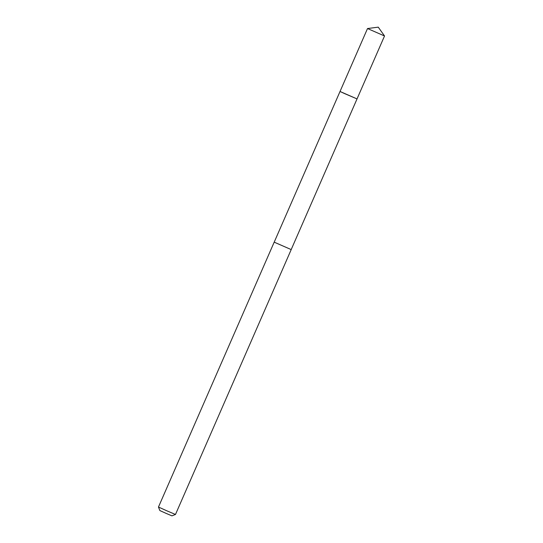 <?xml version="1.0" encoding="UTF-8"?>
<svg xmlns="http://www.w3.org/2000/svg" width="543" height="543" viewBox="0 0 543 543"><rect width="100%" height="100%" fill="white"/><g stroke="black" fill="none" stroke-linecap="round" stroke-linejoin="round"><path stroke-width="0.81" d="M344.859 93.708L357.029 98.914L340.027 91.482L357.029 98.914L384.532 35.981L367.516 28.541L340.027 91.482L344.859 93.708M274.208 242.158L291.204 249.59L274.201 242.164L340.027 91.482M291.204 249.59L175.484 514.465L166.932 510.854L158.468 507.033L274.188 242.158M175.484 514.465L171.955 515.85L165.873 513.278L159.852 510.563L158.468 507.033M384.532 35.974L378.254 27.15L367.523 28.541M291.191 249.583L357.029 98.914"/></g></svg>
